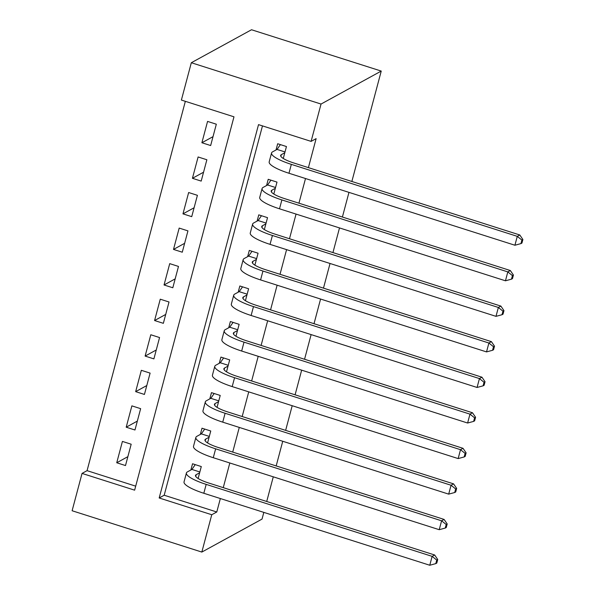 <?xml version="1.0" encoding="UTF-8"?>
<svg xmlns="http://www.w3.org/2000/svg" width="595" height="595" viewBox="0 0 595 595"><rect width="100%" height="100%" fill="white"/><g stroke="black" fill="none" stroke-linecap="round" stroke-linejoin="round"><path stroke-width="0.89" d="M262.469 125.887L164.19 495.233L216.781 511.99L211.761 514.735L201.831 552.071L72.114 510.748L82.05 473.412L134.634 490.161L233.976 116.813L181.386 100.064L191.322 62.728L251.521 29.75L381.239 71.073L351.861 181.475M185.343 101.321L87.063 470.66L82.05 473.412M283.272 158.471L286.448 146.541L277.679 143.745L276.028 149.97M273.812 194.022L276.987 182.1L268.219 179.303L266.567 185.528M264.351 229.581L267.527 217.651L258.758 214.862L257.107 221.087M254.891 265.139L258.066 253.21L249.298 250.421L247.639 256.638M245.43 300.698L248.598 288.768L239.837 285.979L238.179 292.197M235.97 336.257L239.138 324.327L230.377 321.531L228.718 327.756M226.509 371.808L229.677 359.886L220.916 357.089L219.258 363.314M217.049 407.367L220.217 395.437L211.456 392.648L209.797 398.873M207.581 442.925L210.756 430.996L201.995 428.207L200.337 434.424M127.865 456.663L116.739 462.761L122.414 441.423L131.183 444.22L125.5 465.55L116.739 462.761M137.333 421.104L126.2 427.203L131.874 405.864L140.643 408.661L134.968 429.992L126.2 427.203M146.794 385.545L135.66 391.644L141.335 370.313L150.104 373.102L144.429 394.44L135.66 391.644M156.254 349.994L145.121 356.085L150.803 334.754L159.564 337.543L153.889 358.882L145.121 356.085M165.715 314.435L154.581 320.534L160.263 299.196L169.025 301.985L163.35 323.323L154.581 320.534M175.175 278.877L164.042 284.975L169.724 263.637L178.485 266.434L172.81 287.764L164.042 284.975M184.636 243.318L173.502 249.417L179.184 228.086L187.946 230.875L182.271 252.206L173.502 249.417M194.096 207.767L182.97 213.858L188.645 192.527L197.406 195.316L191.731 216.654L182.97 213.858M203.557 172.208L192.43 178.299L198.105 156.968L206.867 159.758L201.192 181.096L192.43 178.299M87.063 470.66L135.705 486.16M210.652 145.537L216.327 124.206L207.566 121.41L201.891 142.748L210.652 145.537M216.781 511.99L220.358 498.536M223.259 487.647L229.819 462.977M232.719 452.088L239.279 427.426M242.18 416.53L248.74 391.867M251.64 380.971L258.2 356.308M261.101 345.42L267.661 320.75M270.561 309.861L277.121 285.198M280.022 274.302L286.582 249.64M289.482 238.744L296.05 214.081M298.943 203.185L305.51 178.522M308.403 167.634L316.124 138.635L311.103 141.387L258.52 124.63L159.177 497.978L211.761 514.735M198.12 478.484L201.296 466.554L192.535 463.765L190.876 469.983M348.968 192.371L342.4 217.034M339.507 227.922L332.94 252.592M330.039 263.481L323.479 288.144M320.579 299.04L314.019 323.702M311.118 334.598L304.558 359.261M301.658 370.157L295.098 394.82M292.197 405.708L285.637 430.378M282.737 441.267L276.177 465.93M273.276 476.826L266.716 501.488M263.816 512.384L262.031 519.093L201.831 552.071M311.103 141.387L321.04 104.051L381.239 71.073M321.04 104.051L191.322 62.728M164.19 495.233L159.177 497.978M213.017 136.649L201.891 142.748M199.645 472.78L196.179 474.676A18.839 4.046 14.9 0 0 195.502 475.412A18.839 4.046 14.9 0 0 208.689 483.006L434.64 554.986L437.734 559.516L436.73 560.066L435.785 563.621L436.789 563.071L437.734 559.516M435.785 563.621L429.769 565.25L432.134 556.362L206.182 484.382A28.255 6.069 -165.1 0 1 186.406 472.995A28.255 6.069 -165.1 0 1 187.418 471.88L191.888 469.433L195.242 464.628M429.769 565.25L203.817 493.27A28.255 6.069 -165.1 0 1 184.041 481.883L186.406 472.995M436.73 560.066L432.134 556.362L434.64 554.986M199.853 471.969L191.888 469.433M209.105 437.221L205.639 439.117A18.839 4.046 14.9 0 0 204.97 439.854A18.839 4.046 14.9 0 0 218.149 447.447L444.101 519.428L447.195 523.957L446.198 524.507L445.246 528.062L446.25 527.52L447.195 523.957M445.246 528.062L439.229 529.691L441.594 520.803L215.643 448.823A28.255 6.069 -165.1 0 1 195.867 437.437A28.255 6.069 -165.1 0 1 196.878 436.321L201.348 433.874L204.702 429.069M439.229 529.691L213.278 457.711A28.255 6.069 -165.1 0 1 193.501 446.324L195.867 437.437M446.198 524.507L441.594 520.803L444.101 519.428M209.314 436.41L201.348 433.874M218.566 401.662L215.1 403.559A18.839 4.046 14.9 0 0 214.431 404.303A18.839 4.046 14.9 0 0 227.617 411.889L453.561 483.869L456.663 488.406L455.658 488.956L454.706 492.511L455.711 491.961L456.663 488.406M454.706 492.511L448.69 494.133L451.055 485.245L225.103 413.265A28.255 6.069 -165.1 0 1 205.327 401.878A28.255 6.069 -165.1 0 1 206.339 400.77L210.809 398.315L214.163 393.511M448.69 494.133L222.738 422.153A28.255 6.069 -165.1 0 1 202.962 410.766L205.327 401.878M455.658 488.956L451.055 485.245L453.561 483.869M218.774 400.859L210.809 398.315M228.026 366.103L224.56 368A18.839 4.046 14.9 0 0 223.891 368.744A18.839 4.046 14.9 0 0 237.078 376.33L463.022 448.318L466.123 452.847L465.119 453.397L464.167 456.953L465.171 456.402L466.123 452.847M464.167 456.953L458.15 458.581L460.515 449.686L234.564 377.706A28.255 6.069 -165.1 0 1 214.788 366.319A28.255 6.069 -165.1 0 1 215.799 365.211L220.269 362.757L223.623 357.952M458.15 458.581L232.199 386.594A28.255 6.069 -165.1 0 1 212.422 375.207L214.788 366.319M465.119 453.397L460.515 449.686L463.022 448.318M228.242 365.3L220.269 362.757M237.487 330.545L234.021 332.441A18.839 4.046 14.9 0 0 233.352 333.185A18.839 4.046 14.9 0 0 246.538 340.779L472.482 412.759L475.584 417.288L474.579 417.839L473.635 421.394L474.632 420.844L475.584 417.288M473.635 421.394L467.611 423.023L469.976 414.135L244.024 342.147A28.255 6.069 -165.1 0 1 224.248 330.761A28.255 6.069 -165.1 0 1 225.26 329.652L229.73 327.205L233.084 322.393M467.611 423.023L241.659 351.043A28.255 6.069 -165.1 0 1 221.883 339.656L224.248 330.761M474.579 417.839L469.976 414.135L472.482 412.759M237.703 329.742L229.73 327.205M246.947 294.994L243.481 296.89A18.839 4.046 14.9 0 0 242.812 297.626A18.839 4.046 14.9 0 0 255.999 305.22L481.95 377.2L485.044 381.73L484.04 382.28L483.095 385.835L484.099 385.285L485.044 381.73M483.095 385.835L477.071 387.464L479.436 378.576L253.485 306.596A28.255 6.069 -165.1 0 1 233.709 295.209A28.255 6.069 -165.1 0 1 234.72 294.094L239.19 291.647L242.544 286.842M477.071 387.464L251.12 315.484A28.255 6.069 -165.1 0 1 231.343 304.097L233.709 295.209M484.04 382.28L479.436 378.576L481.95 377.2M247.163 294.183L239.19 291.647M256.408 259.435L252.942 261.331A18.839 4.046 14.9 0 0 252.273 262.068A18.839 4.046 14.9 0 0 265.459 269.661L491.411 341.642L494.505 346.178L493.5 346.721L492.556 350.284L493.56 349.734L494.505 346.178M492.556 350.284L486.531 351.905L488.897 343.017L262.953 271.037A28.255 6.069 -165.1 0 1 243.169 259.651A28.255 6.069 -165.1 0 1 244.181 258.535L248.65 256.088L252.005 251.283M486.531 351.905L260.588 279.925A28.255 6.069 -165.1 0 1 240.804 268.538L243.169 259.651M493.5 346.721L488.897 343.017L491.411 341.642M256.624 258.624L248.65 256.088M265.868 223.876L262.41 225.773A18.839 4.046 14.9 0 0 261.733 226.517A18.839 4.046 14.9 0 0 274.92 234.103L500.871 306.09L503.965 310.62L502.961 311.17L502.016 314.725L503.02 314.175L503.965 310.62M502.016 314.725L495.992 316.347L498.357 307.459L272.413 235.479A28.255 6.069 -165.1 0 1 252.63 224.092A28.255 6.069 -165.1 0 1 253.641 222.984L258.111 220.529L261.465 215.725M495.992 316.347L270.048 244.367A28.255 6.069 -165.1 0 1 250.264 232.98L252.63 224.092M502.961 311.17L498.357 307.459L500.871 306.09M266.084 223.073L258.111 220.529M275.329 188.317L271.87 190.214A18.839 4.046 14.9 0 0 271.194 190.958A18.839 4.046 14.9 0 0 284.38 198.552L510.332 270.532L513.426 275.061L512.421 275.611L511.477 279.167L512.481 278.616L513.426 275.061M511.477 279.167L505.453 280.795L507.818 271.9L281.874 199.92A28.255 6.069 -165.1 0 1 262.09 188.533A28.255 6.069 -165.1 0 1 263.102 187.425L267.572 184.978L270.926 180.166M505.453 280.795L279.509 208.808A28.255 6.069 -165.1 0 1 259.725 197.421L262.09 188.533M512.421 275.611L507.818 271.9L510.332 270.532M275.545 187.514L267.572 184.978M284.789 152.766L281.331 154.655A18.839 4.046 14.9 0 0 280.654 155.399A18.839 4.046 14.9 0 0 293.841 162.993L519.792 234.973L522.886 239.502L521.882 240.053L520.937 243.608L521.941 243.058L522.886 239.502M520.937 243.608L514.92 245.237L517.286 236.349L291.334 164.369A28.255 6.069 -165.1 0 1 271.551 152.975A28.255 6.069 -165.1 0 1 272.562 151.866L277.032 149.419L280.386 144.607M514.92 245.237L288.969 173.257A28.255 6.069 -165.1 0 1 269.185 161.87L271.551 152.975M521.882 240.053L517.286 236.349L519.792 234.973M285.005 151.956L277.032 149.419M195.725 476.394L196.179 474.676M203.817 493.27L206.182 484.382M205.186 440.836L205.639 439.117M213.278 457.711L215.643 448.823M214.646 405.277L215.1 403.559M222.738 422.153L225.103 413.265M224.107 369.718L224.56 368M232.199 386.594L234.564 377.706M233.567 334.159L234.021 332.441M241.659 351.043L244.024 342.147M243.028 298.608L243.481 296.89M251.12 315.484L253.485 306.596M252.488 263.05L252.942 261.331M260.588 279.925L262.953 271.037M261.949 227.491L262.41 225.773M270.048 244.367L272.413 235.479M271.409 191.932L271.87 190.214M279.509 208.808L281.874 199.92M280.87 156.381L281.331 154.655M288.969 173.257L291.334 164.369"/></g></svg>
